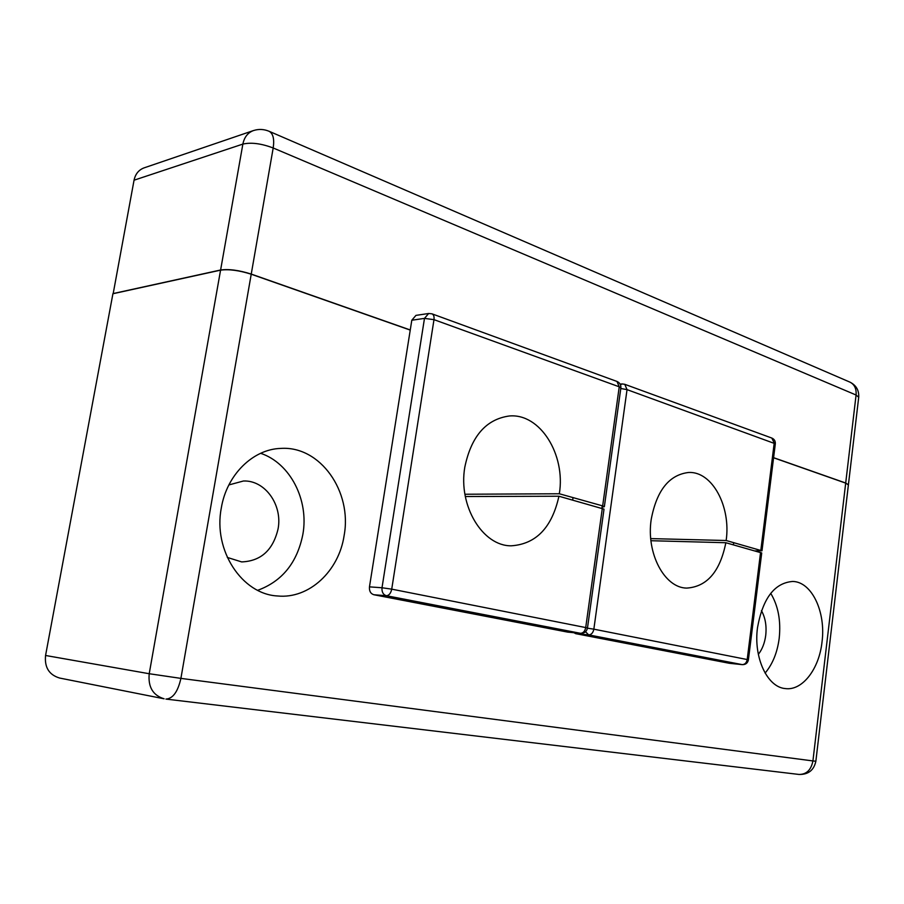 <?xml version="1.0" encoding="UTF-8"?>
<svg xmlns="http://www.w3.org/2000/svg" width="904" height="904" viewBox="0 0 904 904"><rect width="100%" height="100%" fill="white"/><g stroke="black" fill="none" stroke-linecap="round" stroke-linejoin="round"><path stroke-width="1.36" d="M221.288 508.104C213.005 550.536 242.125 594.278 277.539 595.973C309.191 599.16 338.955 570.944 344.13 535.484C352.334 491.674 320.31 445.604 280.692 448.418C253.03 449.175 226.667 474.758 221.288 508.104M257.685 590.312C282.184 581.317 297.246 562.638 302.885 534.275C309.032 500.138 290.342 463.198 260.646 453.299M227.288 557.429L241.662 561.915C260.94 561.135 273.076 550.118 278.082 528.851C282.692 504.963 265.053 480.013 243.425 481.007L228.881 484.939M757.507 627.625C753.337 657.57 767.326 687.311 785.35 688.577C802.356 690.972 819.16 668.96 822.019 642.009C826.019 612.053 811.848 581.792 792.785 581.453C774.592 582.82 762.829 598.211 757.507 627.625M765.1 673.084C772.626 664.124 777.327 652.541 779.191 638.36C781.045 620.799 778.22 605.793 770.716 593.318M758.354 654.338C762.253 649.332 764.716 643.026 765.722 635.41C766.75 625.896 765.326 617.635 761.439 610.629M45.562 655.479L149.216 673.729C147.973 687.017 152.945 695.368 164.121 698.803L59.619 678.045C49.087 674.87 44.398 667.344 45.562 655.479L112.921 293.743L220.576 270.149C228.848 269.008 239.063 270.364 251.222 274.217L410.235 330.096M773.587 457.774L845.692 483.12L848.393 484.906L858.71 397.251L856.077 395.014L273.189 147.985C261.279 143.499 251.176 142.199 242.871 144.086L134.052 180.201C135.385 173.997 138.73 169.884 144.075 167.873L253.402 130.583C247.786 132.707 244.272 137.205 242.871 144.086L220.61 270.002C228.87 268.861 239.085 270.217 251.244 274.082L410.258 329.971M733.404 544.829L733.686 542.626M573.034 497.607L572.684 500.059M773.598 457.673L845.703 483.018L848.404 484.804M134.052 180.201L113.169 293.687M112.943 293.619L220.61 270.002M464.938 494.239L559.327 493.765C565.836 454.723 540.163 413.117 509.302 415.987C486.036 419.241 471.199 436.338 464.792 467.266C458.091 505.98 482.759 546.174 511.257 545.813C536.083 544.106 551.971 527.574 558.932 496.228L604.019 509.121L587.476 628.043L585.713 627.568L602.324 508.308M559.327 493.765L602.663 505.901L604.347 506.726L602.482 507.065M568.141 632.145L580.492 633.308L386.403 595.725L373.849 594.742L567.542 632.088M373.849 594.742C370.606 593.691 369.148 591.069 369.465 586.865L382.008 587.758L424.484 318.389L411.806 320.231L369.465 586.865M411.806 320.231L415.953 315.383L428.643 313.496L424.484 318.389L433.988 319.654L391.726 589.148L585.713 627.568C584.933 631.274 583.182 633.184 580.492 633.308L580.786 633.354C584.413 633.354 586.639 631.591 587.476 628.043M465.345 496.533L558.932 496.228M650.744 538.603L726.149 540.513C731.121 506.681 712.307 471.255 688.712 472.464C669.186 474.724 656.677 490.397 651.196 519.506C646.032 553.293 664.508 587.894 686.644 588.097C706.951 586.798 720.013 571.678 725.844 542.728L761.722 552.954L748.399 659.875L747.201 659.547L760.569 552.4M755.168 550.898L761.993 550.796L775.327 443.774L627.037 389.635L593.849 629.173L747.201 659.547C746.523 662.869 744.839 664.553 742.161 664.609L588.64 634.879L575.678 633.659L729.223 663.265L742.353 664.643C745.664 664.677 747.687 663.084 748.399 659.875M726.149 540.513L761.993 550.796M575.678 633.659L573.916 632.71M650.948 540.716L725.844 542.728M251.222 274.217L180.902 678.384L149.216 673.729L220.576 270.149M798.978 774.445C808.278 774.66 813.905 770.264 815.86 761.247L812.922 760.931C811.125 769.959 806.481 774.468 798.978 774.445L165.929 699.086C172.901 698.634 177.896 691.729 180.902 678.384L812.922 760.931L845.692 483.12M858.71 397.251C859.116 390.325 856.201 385.285 849.952 382.143L269.155 131.306C273.144 133.555 274.488 139.114 273.189 147.985L251.244 274.082M849.952 382.143C854.517 384.471 856.551 388.754 856.077 395.014L845.703 483.018M602.663 505.901L619.24 386.81L433.988 319.654C434.349 316.603 433.683 314.66 431.988 313.835L428.643 313.496M604.347 506.726L620.867 387.963L619.24 386.81L616.98 381.454L431.988 313.835M382.008 587.758C381.691 592.007 383.149 594.662 386.403 595.725C389.036 595.499 390.81 593.318 391.726 589.148L382.008 587.758M760.84 550.231L774.219 442.994L771.824 438.056L624.766 384.302L627.037 389.635L620.799 388.494M601.894 508.195L602.222 505.788M585.543 631.738L588.64 634.879C591.329 634.766 593.069 632.856 593.849 629.173L587.453 628.178M620.133 384.121L622.212 383.951L620.426 384.72M815.86 761.247L848.393 484.906M269.155 131.306C263.911 129.114 258.668 128.876 253.402 130.583M567.848 632.133L580.786 633.354M620.867 387.963C621.082 384.878 619.782 382.72 616.98 381.454M624.766 384.302L622.212 383.951M729.415 663.299L742.353 664.643M775.327 443.774C775.485 441.073 774.321 439.163 771.824 438.056"/></g></svg>
